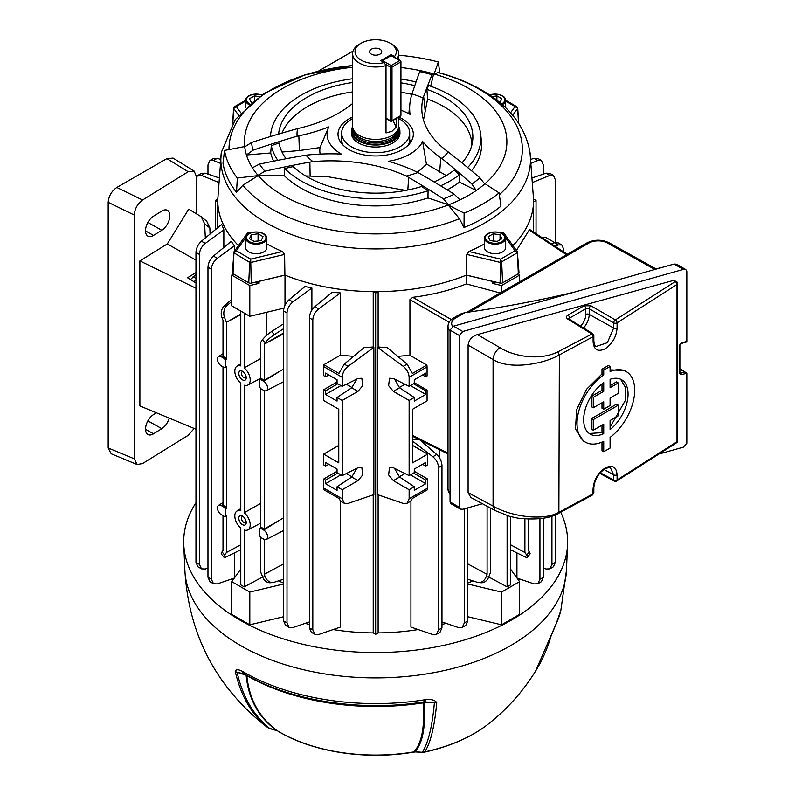 <?xml version="1.0" encoding="UTF-8"?>
<svg xmlns="http://www.w3.org/2000/svg" width="795" height="795" viewBox="0 0 795 795"><rect width="100%" height="100%" fill="white"/><g stroke="black" fill="none" stroke-linecap="round" stroke-linejoin="round"><path stroke-width="1.19" d="M379.96 49.191A6.072 3.508 0 0 0 373.342 48.435A6.072 3.508 0 0 0 369.596 51.675A6.072 3.508 0 0 0 371.374 54.159A6.072 3.508 0 0 0 377.993 54.915A6.072 3.508 0 0 0 381.739 51.675A6.072 3.508 0 0 0 379.96 49.191M384.184 62.537L380.825 60.599L391.13 54.646L394.489 56.584A20.65 11.925 0 0 0 390.275 43.238A20.65 11.925 0 0 0 361.069 43.238A20.65 11.925 0 0 0 361.069 60.102A20.65 11.925 0 0 0 384.184 62.537L386.002 65.578A23.085 13.326 180 0 1 359.35 63.083A23.085 13.326 180 0 1 352.583 53.663L352.583 126.077A23.085 13.326 0 0 0 353 128.601L353.835 131.095A22.23 12.839 0 0 0 369.158 140.944A22.23 12.839 0 0 0 391.388 137.744A22.23 12.839 0 0 0 397.5 131.095L398.335 128.601A23.085 13.326 0 0 0 398.752 126.077L398.752 117.123M353 128.601A23.085 13.326 0 0 0 368.91 138.817A23.085 13.326 0 0 0 391.995 135.498A23.085 13.326 0 0 0 398.335 128.601M352.612 126.723A24.238 13.992 0 0 0 351.43 131.036A24.238 13.992 0 0 0 366.396 143.965A24.238 13.992 0 0 0 392.809 140.934A24.238 13.992 0 0 0 399.905 131.036A24.238 13.992 0 0 0 398.722 126.723M391.995 44.232L390.275 43.238L391.995 44.232A23.085 13.326 180 0 1 398.752 53.663A23.085 13.326 180 0 1 397.063 58.661M352.583 53.663A23.085 13.326 180 0 1 359.35 44.232L361.069 43.238M393.128 120.373A23.085 13.326 -120 0 0 396.308 126.962L391.995 131.264L386.002 132.914L386.002 65.578M396.308 126.962L396.308 118.535M394.489 56.584L395.026 57.479M391.13 54.646L391.13 55.421M409.226 144.084A34.016 19.637 0 0 0 409.018 143.418M408.312 145.058A34.016 19.637 0 0 0 409.683 139.532L409.683 133.023A34.016 19.637 0 0 0 398.752 118.594M352.583 118.594A34.016 19.637 0 0 0 351.619 119.131A34.016 19.637 0 0 0 341.651 133.023A34.016 19.637 0 0 0 362.649 151.169A34.016 19.637 0 0 0 399.726 146.906A34.016 19.637 0 0 0 409.683 133.023M351.43 132.03A24.297 14.032 0 0 0 351.37 133.023A24.297 14.032 0 0 0 366.366 145.982A24.297 14.032 0 0 0 392.849 142.941A24.297 14.032 0 0 0 399.965 133.023A24.297 14.032 0 0 0 399.905 132.03M341.651 133.023L341.651 139.532A34.016 19.637 0 0 0 343.023 145.058M342.327 143.418A34.016 19.637 0 0 0 342.108 144.084M266.852 243.926A156.913 90.59 0 0 0 282.454 251.528L284.6 254.41L284.898 275.08A157.917 91.177 180 0 0 466.436 275.08L466.735 254.41L468.881 251.528A156.913 90.59 0 0 0 484.493 243.926M501.128 233.064A156.913 90.59 0 0 0 501.893 232.468L503.633 233.104M215.296 229.705L215.296 200.479L217.741 201.89A157.947 91.187 180 0 0 238.44 245.615A157.917 91.177 180 0 1 217.751 199.833L221.348 152.342A154.826 89.388 180 0 0 266.196 222.749A154.826 89.388 180 0 0 440.629 240.676A154.826 89.388 180 0 0 529.987 152.342L533.584 199.833A157.917 91.177 180 0 1 512.884 245.605M430.671 86.257L433.623 73.885A131.215 75.754 0 0 0 420.605 70.675L419.7 71.6A124.259 71.739 180 0 1 432.043 74.75L433.623 73.885A131.215 75.754 180 0 1 434.11 74.024A131.215 75.754 180 0 1 468.454 88.285A131.215 75.754 180 0 1 485.02 183.715L499.121 192.917L500.939 206.183A153.296 88.503 180 0 1 464.022 227.499L459.47 218.714A146.678 84.687 180 0 1 271.95 209.085A146.678 84.687 180 0 1 242.902 185.215L236.513 192.301A153.296 88.503 180 0 1 222.998 163.184L224.528 150.434L244.711 146.538A131.215 75.754 180 0 1 352.583 67.277M242.902 185.215L258.186 175.596A131.215 75.754 180 0 1 257.948 175.307L264.934 171.233A124.259 71.739 180 0 1 259.468 164.108L252.393 167.795A131.215 75.754 0 0 0 257.948 175.307L284.312 175.705A105.934 61.155 0 0 0 300.758 187.998A105.934 61.155 0 0 0 427.978 197.935L448.648 204.812A131.215 75.754 180 0 1 448.191 204.981L459.47 218.714M499.121 192.917A151.865 87.679 180 0 1 464.121 213.12L448.191 204.981A131.215 75.754 180 0 1 282.891 195.411A131.215 75.754 180 0 1 258.186 175.596L237.337 178.04A151.865 87.679 180 0 1 224.528 150.434M247.702 233.104L249.441 232.468A156.913 90.59 0 0 0 250.206 233.064M466.436 275.08L500.075 283.129A2.305 1.332 0 0 0 502.589 282.841L518.33 273.748A2.305 1.332 0 0 0 519.006 272.764L517.346 251.806L518.33 273.748M245.685 237.715L236.294 250.793L233.69 252.641L233.998 251.816L232.339 272.764A2.305 1.332 0 0 0 233.005 273.748L248.756 282.841A2.305 1.332 0 0 0 251.26 283.129L284.898 275.08M398.752 55.183A151.865 87.679 180 0 1 438.353 61.99L434.11 74.024L438.025 72.554A146.678 84.687 180 0 1 479.385 89.328A146.678 84.687 180 0 1 499.369 194.715M529.987 152.342C525.346 126.584 509.257 105.824 481.7 90.073C468.851 82.7 454.442 76.857 438.472 72.544L438.025 72.554M443.381 198.839L448.648 204.812A131.215 75.754 0 0 0 459.967 199.903L454.283 194.248A124.259 71.739 180 0 1 443.381 198.839A843.386 567.948 -120 0 0 408.65 177.414L406.255 176.043A78.655 45.414 0 0 0 417.922 172.515A848.981 486.272 51.4 0 1 454.283 194.248M284.312 175.705L284.68 168.54A661.639 563.287 -19.3 0 1 293.077 166.612A97.199 56.117 180 0 0 306.94 176.719A97.199 56.117 180 0 0 421.579 186.497A661.639 445.558 60 0 1 428.058 190.72L427.978 197.935M428.058 190.72A105.218 60.748 180 0 1 301.275 180.992A105.218 60.748 180 0 1 284.68 168.54M305.648 175.953L327.898 176.728L405.698 190.403M471.902 184.072L476.225 190.512A131.215 75.754 0 0 0 484.721 183.983L479.862 177.782A124.259 71.739 180 0 1 471.902 184.072A848.981 486.6 -111.4 0 0 442.01 158.602L440.798 157.768A133.162 76.877 180 0 1 422.622 141.45A48.594 28.054 180 0 1 388.208 161.315A133.162 76.877 180 0 1 416.481 171.809L417.922 172.515M400.938 110.247A48.594 28.054 180 0 1 410.031 114.371A48.594 28.054 180 0 1 410.061 114.381A133.162 76.877 180 0 1 409.902 103.598A133.162 76.877 180 0 1 411.671 95.002L411.999 93.929A848.981 77.195 -80.1 0 1 419.7 71.6M251.578 142.464L244.741 146.856A131.215 75.754 0 0 0 246.44 154.965L253.019 150.215A124.259 71.739 180 0 1 251.578 142.464A843.386 602.203 -29.1 0 1 294.697 129.426L297.618 128.581A121.009 69.861 0 0 0 352.583 103.519M297.618 128.581A78.655 45.414 0 0 0 297.091 136.184A848.981 691.63 144 0 0 253.019 150.215M259.468 164.108A848.981 637.342 -15.2 0 1 305.906 155.184L307.764 154.995A133.162 76.877 180 0 1 341.333 154.061A48.594 28.054 180 0 1 328.713 126.991A48.594 28.054 180 0 1 328.733 126.932A133.162 76.877 180 0 1 298.86 135.816L297.091 136.184M305.906 155.184A78.655 45.414 0 0 0 312.952 161.614L309.871 162.13A843.386 718.024 160.7 0 0 264.934 171.233M406.255 176.043A121.009 69.861 0 0 0 312.952 161.614M442.01 158.602A78.655 45.414 0 0 0 448.132 151.865L450.129 153.465A843.386 398.524 60 0 1 479.862 177.782M432.043 74.75A843.386 161.564 91.7 0 0 423.656 96.443L423.129 98.004A121.009 69.861 0 0 0 422.026 112.671A121.009 69.861 0 0 0 448.132 151.865M423.129 98.004A78.655 45.414 0 0 0 411.999 93.929M398.852 117.074A37.663 21.743 180 0 1 402.3 118.833A37.663 21.743 180 0 1 413.311 135.011A37.663 21.743 180 0 1 389.431 154.449A37.663 21.743 180 0 1 349.035 149.589A37.663 21.743 180 0 1 338.034 135.011A37.663 21.743 180 0 1 352.583 117.024M340.409 141.848A36.789 21.236 180 0 1 341.651 139.811M252.393 167.795A131.215 75.754 180 0 1 246.44 154.965L270.697 152.968L271.294 145.684A667.343 543.651 -36 0 1 279.025 142.991A97.199 56.117 180 0 0 286.041 158.752M282.006 152.024L299.367 150.553L320.047 147.542L328.733 126.932M417.107 172.117A55.859 32.247 180 0 0 426.398 163.999L446.303 175.586M434.04 181.906A97.199 56.117 180 0 0 454.213 170.09A667.343 382.494 68.6 0 1 459.44 174.791L459.46 182.164L476.225 190.512A131.215 75.754 180 0 1 459.967 199.903M423.497 120.025L427.591 99.067L426.905 89.348A661.639 126.743 -88.3 0 1 428.495 85.502A105.218 60.748 180 0 1 450.069 95.082A105.218 60.748 180 0 1 480.687 134.285A105.218 60.748 180 0 1 467.629 167.556M426.905 89.348A97.199 56.117 180 0 1 444.395 97.358A97.199 56.117 180 0 1 472.677 140.506A97.199 56.117 180 0 1 461.925 162.895M320.156 154.081A55.859 32.247 180 0 1 320.047 147.542M270.697 152.968A105.934 61.155 0 0 0 273.629 161.166M400.938 67.505A131.215 75.754 180 0 1 420.605 70.675M400.938 92.24A96.255 55.571 180 0 1 411.86 94.367M282.006 133.063A96.255 55.571 180 0 1 352.583 91.912M277.803 160.342A105.218 60.748 180 0 1 271.294 145.684M400.938 79.073A105.218 60.748 180 0 1 416.063 81.955M270.489 136.511A105.218 60.748 180 0 1 270.658 134.285A105.218 60.748 180 0 1 352.583 78.775M400.938 82.849A97.199 56.117 180 0 1 414.791 85.671M278.608 134.067A97.199 56.117 180 0 1 352.583 82.531M426.398 163.999L422.622 141.45M447.207 189.856A105.934 61.155 0 0 0 459.46 182.164M459.44 174.791A105.218 60.748 180 0 1 440.599 185.831M471.524 170.776A105.934 61.155 0 0 0 481.402 140.963L480.687 134.285M427.591 99.067A96.255 55.571 180 0 1 471.902 144.899M409.683 139.811A36.789 21.236 180 0 1 410.935 141.848M468.881 251.528L500.631 259.12L500.075 283.129M505.66 237.715L515.051 250.793L517.644 252.641L517.426 253.287L515.051 250.793L500.631 259.12L501.685 262.37L502.589 282.841M464.022 227.499L464.121 213.12M236.513 192.301L237.337 178.04M439.734 72.892L438.353 61.99M282.454 251.528L250.713 259.12L250.773 262.499L249.66 262.37L250.713 259.12L236.294 250.793L233.909 253.287L233.005 273.748M245.655 101.104L236.294 106.51L234.595 106.669L233.919 107.693M240.815 112.82L236.294 106.51L233.69 108.428L232.836 123.016M510.519 112.82L515.051 106.51L517.644 108.428L518.499 123.016M505.68 101.104L515.051 106.51L516.74 106.669L517.416 107.693M484.493 238.083L484.493 247.593A10.593 6.122 0 0 0 487.593 251.916A10.593 6.122 0 0 0 499.141 253.247A10.593 6.122 0 0 0 505.68 247.593L505.68 238.083A10.593 6.122 0 0 0 502.579 233.76A10.593 6.122 0 0 0 491.032 232.438A10.593 6.122 0 0 0 484.493 238.083A10.593 6.122 0 0 0 487.593 242.415A10.593 6.122 0 0 0 499.141 243.737A10.593 6.122 0 0 0 505.68 238.083M488.209 241.64A9.719 5.615 0 0 0 501.953 241.64A9.719 5.615 0 0 0 501.953 233.71A9.719 5.615 0 0 0 488.209 233.71A9.719 5.615 0 0 0 488.209 241.64M490.127 240.537L496.895 241.591L501.864 238.719L500.045 234.813L493.268 233.76L488.309 236.632L490.127 240.537M497.332 241.332L492.83 240.955M493.268 240.706L493.268 233.76M500.045 239.772L500.045 234.813M550.865 636.358L550.706 636.884M487.653 724.543C506.842 709.557 522.852 691.69 535.671 670.94L556.152 623.777A186.944 107.931 0 0 0 560.823 610.53L566.457 570.442A190.85 110.187 0 0 1 446.522 670.026A190.85 110.187 0 0 1 240.716 645.629A190.85 110.187 0 0 1 184.877 570.442C188.663 633.416 214.938 684.783 263.692 724.543A139.513 80.543 0 0 0 267.816 727.594C251.786 714.854 240.925 696.112 235.24 671.387C236.026 669.261 238.341 669.231 242.177 671.298L243.23 671.825A186.944 107.931 0 0 0 243.479 671.964A186.944 107.931 0 0 0 424.391 699.848L425.872 699.709C431.218 699.073 434.835 700.017 436.743 702.561C434.646 726.083 430.671 742.53 424.828 751.891A7.294 2.097 77.7 0 1 424.421 752.159C449.811 746.575 470.888 737.372 487.653 724.543A139.513 80.543 0 0 1 424.828 751.891A7.294 6.926 32.4 0 1 422.473 752.04C428.316 742.689 432.291 726.252 434.398 702.75L423.944 702.74C425.842 726.401 422.861 742.739 414.99 751.742L422.572 752.318A7.294 7.294 0 0 0 424.421 752.159M195.968 502.748A191.963 110.833 0 0 0 183.764 544.466A191.963 110.833 0 0 0 239.931 620.09A191.963 110.833 0 0 0 446.939 644.636A191.963 110.833 0 0 0 567.57 544.466A191.963 110.833 0 0 0 560.694 512.209M550.746 636.735A7.294 4.452 15.9 0 0 551.054 636.05L555.844 624.651A7.294 5.744 25.1 0 0 556.152 623.777M555.715 624.751A7.294 4.79 23.3 0 1 555.516 625.377M242.177 671.298A7.294 5.108 112 0 0 244.552 674.021L237.069 672.232C242.753 696.937 253.605 715.659 269.624 728.389L276.392 730.307C258.524 717.319 248.438 698.964 246.132 675.233L237.069 672.232A7.294 5.048 -12.8 0 1 235.24 671.387M246.132 675.233A3.399 2.524 174.9 0 1 246.828 675.591C249.213 699.411 259.369 717.796 277.326 730.744A7.294 4.313 121.2 0 0 277.485 730.853L277.485 730.853A7.294 4.313 121.2 0 0 277.664 730.953M268.382 727.942A7.294 4.601 -54.9 0 1 267.925 727.683A7.294 4.601 -54.9 0 1 267.816 727.594A7.294 5.933 -51.9 0 0 269.624 728.389A7.294 2.614 105.7 0 0 270.141 728.737L276.889 730.635A7.294 2.604 105.7 0 1 276.392 730.307L277.326 730.744A135.856 78.437 0 0 0 413.976 751.881C421.877 742.928 424.908 726.59 423.069 702.86A3.399 2.524 175 0 1 423.944 702.74L423.944 701.886M423.417 701.906A3.399 0.725 -98.9 0 0 423.069 702.86A181.856 104.99 180 0 1 247.076 675.73A181.856 104.99 180 0 1 246.838 675.591A3.399 2.524 174.9 0 1 246.838 675.591M276.889 730.635L277.485 730.853C311.938 752.09 366.217 760.408 413.658 752.1L413.658 752.1A7.294 1.679 80.4 0 0 413.976 751.881L422.572 752.318M436.743 702.561A7.294 5.396 -175 0 1 434.398 702.75L424.59 701.866M244.552 674.021L244.651 674.071C290.592 701.14 361.139 711.982 423.656 701.925L425.494 701.866M425.872 699.709A7.294 2.564 88.7 0 1 424.103 701.876M242.505 371.275L242.505 371.275A5.247 3.031 60 0 1 246.221 377.704A5.247 3.031 60 0 1 242.505 379.851A5.247 3.031 60 0 1 238.798 373.421A5.247 3.031 60 0 1 242.505 371.275M243.24 371.782A3.399 1.958 -120 0 0 242.147 371.851A3.399 1.958 -120 0 0 241.422 373.421A3.399 1.958 -120 0 0 243.817 377.575A3.399 1.958 -120 0 0 245.536 377.734A3.399 1.958 -120 0 0 246.152 376.82M242.505 516.114L242.505 516.114A5.247 3.031 60 0 1 246.221 522.544A5.247 3.031 60 0 1 242.505 524.68A5.247 3.031 60 0 1 238.798 518.251A5.247 3.031 60 0 1 242.505 516.114M243.24 516.611A3.399 1.958 -120 0 0 242.147 516.69A3.399 1.958 -120 0 0 241.422 518.251A3.399 1.958 -120 0 0 243.817 522.414A3.399 1.958 -120 0 0 245.536 522.563A3.399 1.958 -120 0 0 246.152 521.659M267.607 536.873A5.565 3.21 -120 0 0 263.662 530.046L260.591 528.278L259.727 528.774L259.727 535.88L260.591 537.36L263.662 539.139A5.565 3.21 -120 0 0 266.385 539.457A5.565 3.21 -120 0 0 267.607 536.873M283.577 517.893L264.238 529.053L264.238 390.623M217.413 507.896A5.565 3.21 -120 0 0 221.348 514.713L224.429 516.492L225.283 515.995L225.283 508.889L224.429 507.399L221.348 505.62A5.565 3.21 -120 0 0 218.496 505.382A5.565 3.21 -120 0 0 217.413 507.896M262.598 576.971L244.224 586.859L244.224 530.046A10.882 6.281 -120 0 0 247.811 529.897A10.882 6.281 -120 0 0 250.206 524.839A10.882 6.281 -120 0 0 244.224 512.735L244.224 385.217A10.882 6.281 -120 0 0 247.811 385.058A10.882 6.281 -120 0 0 250.206 380.01A10.882 6.281 -120 0 0 244.224 367.896L244.224 313.071M260.8 358.475L244.224 367.896M260.8 503.305L244.224 512.735M516.929 577.975L516.929 552.903M518.688 580.42A157.947 91.187 0 0 0 519.791 579.038M466.337 283.914L466.337 275.14A157.947 91.187 180 0 1 378.122 291.656L378.122 346.978L387.254 347.634L407.09 364.1L412.406 373.451L426.895 365.084L409.932 355.286L409.932 299.616L412.784 297.3C432.152 294.866 450 290.404 466.337 283.914L500.234 292.987M397.768 356.359L409.932 355.286M215.296 200.479L217.741 199.058A157.947 91.187 180 0 1 217.78 198.104M311.888 310.09L311.888 287.989L292.888 301.951C289.261 304.952 287.303 308.609 287.005 312.932L283.577 310.954C283.845 306.612 285.673 302.875 289.052 299.745L305.022 286.488L311.888 287.989M340.886 474.863L325.543 483.728L325.543 480.11L323.674 479.037L323.674 488.08L342.208 498.783L344.285 503.275L348.081 503.434L373.869 494.619L373.869 347.355L348.081 366.316C344.454 369.307 342.496 372.964 342.208 377.297L323.674 366.594L323.843 364.736L338.928 373.451L344.245 364.1L364.08 347.634L373.223 346.978L373.223 291.656A157.947 91.187 180 0 1 284.998 275.14L284.998 305.151M266.484 335.49L266.484 312.306M283.577 583.073A157.947 91.187 180 0 1 278.488 580.877M305.22 623.34A157.947 91.187 0 0 0 309.374 624.492M333.145 629.551A157.947 91.187 0 0 0 373.223 632.899L373.223 494.848M314.89 634.321L311.312 632.264L309.374 627.851L312.813 629.839L314.89 634.321L318.686 634.49L340.409 627.066L340.409 501.009M332.151 292.312L340.409 292.918L318.686 308.887C315.059 311.878 313.101 315.536 312.813 319.868L309.374 317.881C309.643 313.548 311.471 309.812 314.85 306.671L332.151 292.312M353.566 356.359L340.409 355.176L340.409 292.918M258.961 281.291A182.244 105.218 0 0 0 259.071 281.341L259.071 283.328L249.809 285.544L249.809 316.291L231.772 305.876L231.772 275.12L232.836 273.639M259.071 281.341L284.998 275.14M249.809 316.291L283.934 308.132M249.809 285.544L231.772 275.12M519.572 281.828L519.572 275.12L501.526 285.544L492.264 283.328L492.264 281.341A182.244 105.218 0 0 0 492.373 281.291M501.526 292.242L501.526 285.544M518.499 273.639L519.572 275.12M466.337 275.14L492.264 281.341M533.594 232.08L533.594 201.89A157.947 91.187 180 0 1 512.904 245.615M516.402 250.495L529.192 230.093L529.848 230.381M412.575 439.754L418.577 439.297M420.158 440.092L436.694 454.472C439.983 457.612 441.732 461.299 441.97 465.512L438.532 467.569L438.532 629.839L436.445 634.321L432.649 634.49L410.926 627.066L410.926 501.009M378.122 494.848L378.122 632.899A157.947 91.187 0 0 0 418.2 629.551M441.97 624.492A157.947 91.187 0 0 0 446.114 623.34M472.856 580.877A157.947 91.187 180 0 1 467.768 583.073M439.446 457.721L439.446 449.722M533.564 198.104A157.947 91.187 180 0 1 533.594 199.058L536.039 200.479L533.594 201.89M410.449 474.863L425.802 483.728L425.802 480.11L427.67 479.037L427.491 489.75L412.406 498.455L410.627 501.208L407.05 503.275L403.254 503.434L377.466 494.619L377.466 347.355L378.122 346.978M407.05 503.275L409.137 498.783L409.137 489.74L393.376 480.637L388.616 474.933L389.49 467.54L393.376 467.748L409.137 475.619L409.137 400.451L393.376 391.359L388.616 385.654L389.49 378.261L393.376 378.47L409.137 386.34L409.137 377.297C408.849 372.964 406.881 369.307 403.254 366.316L377.466 347.355M425.802 483.728L414.284 490.376L414.284 486.759L409.137 489.74M342.208 498.783L342.208 489.74L337.05 486.759L337.05 490.376L325.543 483.728M344.285 503.275L340.707 501.208L338.928 498.455L323.843 489.75L323.674 488.08M323.674 366.594L323.674 375.637L325.543 376.721L325.543 373.103L337.05 379.752L337.05 383.359L342.208 386.34L342.208 377.297M342.208 386.34L357.969 378.47L361.854 378.261L362.729 385.654L357.969 391.359L342.208 400.451L342.208 475.619L357.969 467.748L361.854 467.54L362.729 474.933L357.969 480.637L342.208 489.74M190.522 279.582L195.968 274.374M563.774 252.025L563.774 249.372L561.827 244.959L558.289 244.949L555.069 246.261M551.332 243.807L554.463 242.733L558.249 242.892L561.827 244.959M231.176 241.382L234.406 245.725L217.283 258.305C213.656 261.307 211.699 264.964 211.41 269.286L207.972 267.299C208.24 262.966 210.069 259.23 213.458 256.089L231.176 241.382M234.406 577.975L234.406 552.903M234.406 251.24L234.406 245.725M217.741 201.89L217.741 227.678M221.716 224.379L223.842 229.775L205.289 243.409C201.662 246.41 199.694 250.067 199.406 254.39L195.968 252.412C196.246 248.07 198.064 244.333 201.453 241.203L221.716 224.379M223.842 247.474L223.842 229.775M231.554 579.038A157.947 91.187 0 0 0 232.657 580.42M283.577 369.089L264.238 380.248L264.238 344.165L283.577 333.761M283.577 333.006L264.238 344.165L265.202 342.804L262.618 339.594L260.8 342.188L260.8 378.867M260.8 379.255L259.727 379.97L259.727 387.076L260.591 388.566L263.662 390.345A5.565 3.21 -120 0 0 266.385 390.653A5.565 3.21 -120 0 0 267.319 386.221A5.565 3.21 -120 0 0 263.662 381.252L260.591 379.473L259.727 379.97M264.238 380.248L261.664 378.758M260.8 527.671L260.8 388.685M260.8 528.059L259.727 528.774M264.238 529.053L261.664 527.562M223.007 366.863L223.007 505.242L225.581 506.733L226.436 508.224L226.436 366.614L225.581 367.111M240.786 314.621L226.436 322.343L224.617 317.662L222.043 317.891L223.007 320.365L223.007 356.438L225.581 357.929L226.436 359.42L226.436 322.343L240.786 314.065M283.577 563.903L264.238 574.318L264.238 539.427M264.238 574.318L265.202 576.792A9.719 7.662 84.9 0 0 272.933 582.506L270.36 582.735A9.719 7.662 -95.1 0 1 262.618 577.021L260.8 572.33L260.8 537.49M224.429 516.492L226.436 515.418L226.436 552.495L224.617 555.079A9.719 2.057 141.2 0 0 223.922 557.196L221.338 553.996A9.719 2.057 -38.8 0 1 222.043 551.869L223.007 550.508L223.007 515.667M226.436 515.418L225.581 515.915M244.224 586.859L240.786 584.881L240.786 528.069A10.882 6.281 -120 0 1 235.141 518.708A10.882 6.281 -120 0 1 236.94 511.056A10.882 6.281 -120 0 1 240.786 510.748L240.786 383.23A10.882 6.281 -120 0 1 235.141 373.869A10.882 6.281 -120 0 1 236.94 366.227A10.882 6.281 -120 0 1 240.786 365.909L240.786 311.084M488.736 576.971L507.111 586.859L510.549 584.881L510.549 516.591M507.111 586.859L507.111 515.597M226.436 552.495L240.786 544.764M510.549 549.743L524.422 556.619A9.719 2.057 -141.2 0 0 527.423 557.196A9.719 2.057 -141.2 0 0 526.717 555.079L524.899 552.495L510.549 544.764M467.768 563.903L487.097 574.318L487.097 506.236M467.768 579.237L477.079 582.228A9.719 7.662 -84.9 0 0 478.401 582.506A9.719 7.662 -84.9 0 0 486.142 576.792L488.716 577.021L490.535 572.33L490.535 508.084M486.142 576.792L487.097 574.318M526.717 555.079L529.291 551.869L528.337 550.508L528.337 519.195M524.899 552.495L524.899 519.006M224.429 367.688L225.283 367.191L225.283 360.085L224.429 358.595L221.348 356.816A5.565 3.21 -120 0 0 218.496 356.587A5.565 3.21 -120 0 0 217.731 361.069A5.565 3.21 -120 0 0 221.348 365.909L224.429 367.688L226.436 366.614M551.929 564.361L555.367 562.383L553.429 566.785L549.852 568.852L551.929 564.361L551.929 516.064M555.367 562.383L555.367 514.792M427.67 479.037L414.284 471.316M438.532 467.569C438.284 463.356 436.395 459.758 432.868 456.757L412.575 441.116M412.575 445.409L427.67 454.124L427.67 464.916L425.802 465.999L425.802 462.382L414.284 469.03L414.284 472.647L409.137 475.619M438.532 629.839L441.97 627.851L441.97 465.512M441.97 627.851L440.023 632.264L436.445 634.321M441.97 621.929L458.457 627.553L462.243 627.394L464.33 622.902L467.768 620.925L467.768 507.866M467.768 620.925L465.82 625.327L462.243 627.394M464.33 622.902L464.33 508.84M539.934 579.257L543.363 577.269L541.425 581.682L537.847 583.749L539.934 579.257L539.934 518.698M543.363 577.269L543.363 518.191M517.008 578.084L534.051 583.908L537.847 583.749M543.363 568.097L546.056 569.011L549.852 568.852M409.137 386.34L414.284 383.359L414.284 379.752L425.802 373.103L425.802 376.721L427.074 375.985L427.074 366.932L409.137 377.297M427.67 454.124L412.575 462.839L412.575 409.266L427.074 400.899L427.074 390.097L425.802 390.832L425.802 394.439L414.284 401.087L414.284 397.48L409.137 400.451M410.449 385.585L425.802 394.439M413.579 383.776L425.802 390.832M425.802 376.721L422.443 375.041M394.439 378.996L399.587 387.761L414.284 397.48M413.579 473.055L425.802 480.11M425.802 465.999L422.443 464.32M394.439 468.285L399.587 477.05L414.284 486.759M340.886 385.585L325.543 394.439L337.05 401.087L337.05 397.48L342.208 400.451M325.543 394.439L325.543 390.832L323.674 389.759L323.674 400.551L338.769 409.266L338.769 462.839L323.674 454.124L323.674 464.916L325.543 465.999L325.543 462.382L337.05 469.03L337.05 472.647L342.208 475.619M218.377 182.313L201.453 175.397L197.915 175.417L196.454 177.146M195.968 562.383L199.406 564.361L201.493 568.852L197.915 566.785L195.968 562.383L195.968 252.412M195.968 279.751L194.089 281.788M338.769 445.409L323.674 454.124M323.674 389.759L337.05 382.027M340.409 355.176L323.843 364.736M312.813 629.839L312.813 319.868M323.674 479.037L337.05 471.316M427.074 390.097L414.284 382.713M426.895 365.084L427.074 366.932M555.367 242.495L555.367 179.819L553.429 175.417L549.882 175.397L532.958 182.313M542.935 238.252L545.072 237.019L554.801 242.634M197.915 175.417L201.493 173.35L205.289 173.191L218.675 177.762M219.996 163.174L213.458 160.511L209.91 160.52L213.487 158.453L217.283 158.294L220.434 159.368M207.972 174.105L207.972 164.933L209.91 160.52M532.67 177.762L546.056 173.191L549.852 173.35L553.429 175.417M543.363 174.105L543.363 164.933L541.425 160.52L537.887 160.511L531.348 163.174M530.901 159.368L534.051 158.294L537.847 158.453L541.425 160.52M309.374 627.851L309.374 317.881M287.005 622.902L289.092 627.394L285.514 625.327L283.577 620.925L287.005 622.902L287.005 312.932M289.092 627.394L292.888 627.553L309.374 621.929M283.577 620.925L283.577 310.954M207.972 577.269L211.41 579.257L213.487 583.749L209.91 581.682L207.972 577.269L207.972 267.299M211.41 579.257L211.41 269.286M213.487 583.749L217.283 583.908L234.326 578.084M199.406 564.361L199.406 254.39M201.493 568.852L205.289 569.011L207.972 568.097M231.772 301.375L226.913 305.658A9.719 7.662 84.9 0 0 224.617 317.662M222.043 317.891A9.719 7.662 -95.1 0 1 224.339 305.886L231.772 299.327M283.577 328.703L274.265 334.715A9.719 2.057 141.2 0 0 265.202 342.804M262.618 339.594A9.719 2.057 -38.8 0 1 271.681 331.505L283.577 323.823M404.973 384.263L399.279 387.543M404.973 473.542L399.279 476.831M346.372 384.263L352.066 387.543M325.543 376.721L328.892 375.041M337.766 383.776L325.543 390.832M356.895 378.996L351.748 387.761L337.05 397.48M346.372 473.542L352.066 476.831M325.543 465.999L328.892 464.32M337.766 473.055L325.543 480.11M356.895 468.285L351.748 477.05L337.05 486.759M488.716 577.021A9.719 7.662 95.1 0 1 480.975 582.735L478.401 582.506M529.291 551.869A9.719 2.057 38.8 0 1 529.997 553.996L527.423 557.196M223.922 557.196A9.719 2.057 141.2 0 0 226.913 556.619L240.786 549.743M272.933 582.506A9.719 7.662 84.9 0 0 274.265 582.228L283.577 579.237M240.786 569.081L231.772 581.652L249.809 592.066L249.809 624.81L283.577 616.731M249.809 592.066L283.577 583.997M231.772 581.652L231.772 614.386L249.809 624.81M467.768 583.997L501.526 592.066L519.572 581.652L519.572 614.386L501.526 624.81L467.768 616.731M519.572 581.652L510.549 569.081M501.526 592.066L501.526 624.81M432.868 456.757L436.694 454.472M373.223 346.978L373.869 347.355M536.039 233.69L536.039 200.479M378.122 632.899L375.667 634.321L375.667 293.067L378.122 291.656M373.223 291.656L375.667 293.067M375.667 634.321L373.223 632.899M492.264 283.328A182.244 105.218 0 0 0 495.096 281.937M256.248 281.937A182.244 105.218 0 0 0 259.071 283.328M353.01 51.109L318.417 71.123M464.886 312.644L455.565 318.03A3.647 2.107 -120 0 0 453.746 317.851L460.106 314.174L464.886 312.644A738.545 426.388 0 0 0 575.014 291.954M655.497 269.286A738.545 426.388 0 0 0 659.343 268.024L660.645 267.845M618.262 405.202L616.463 404.168A1211.977 699.729 180 0 1 605.174 410.767A1211.977 699.729 180 0 1 591.43 418.577L593.269 419.641L618.262 405.202L618.262 415.795L610.083 420.525L610.083 429.618A31.393 18.126 120 0 0 627.086 402.141A31.393 18.126 120 0 0 621.551 379.712A31.393 18.126 120 0 0 610.083 379.295L610.083 387.662L618.262 382.932L618.262 393.366L610.083 398.086L610.083 405.539L603.723 409.206L603.723 401.763L593.269 407.795L593.269 397.371L603.723 391.329L603.723 382.624A31.393 18.126 120 0 0 584.971 410.3A31.393 18.126 120 0 0 590.168 434.08A31.393 18.126 120 0 0 603.723 433.643L603.723 424.192L593.269 430.234L593.269 419.641M620.597 379.215L625.556 387.672L625.188 400.71L610.083 427.144M618.262 382.932L616.463 381.898A1211.977 699.729 180 0 1 610.083 385.654M569.548 320.117A2.435 1.401 121.7 0 0 569.081 319.024L592.682 333.622L593.835 335.689L593.13 336.683L559.362 354.908C542.746 364.498 509.257 369.963 493.079 359.549L493.079 506.087C509.257 515.816 542.746 521.888 559.362 512.059L593.1 493.804L593.835 492.801L593.835 487.653C594.69 479.445 598.416 473.184 605.025 468.881C607.976 467.569 609.835 467.331 610.6 468.185L613.651 474.844L604.021 469.477M499.946 347.644C495.871 350.575 493.576 354.55 493.079 359.549L468.096 345.119C468.772 340.012 471.872 336.514 477.388 334.616L499.946 347.644C512.676 355.971 538.861 361.288 557.772 351.897L559.362 354.908L558.865 513.173L592.603 494.917L593.1 488.657C593.845 479.862 597.87 472.955 605.174 467.967C612.428 464.558 616.393 466.834 617.079 474.814L617.079 479.961A2.435 1.401 180 0 1 617.059 479.971L677.002 441.712L677.002 284.471L617.079 322.849L617.079 327.997A2.435 1.401 0 0 0 617.079 327.997C616.393 336.822 612.428 343.758 605.174 348.786C597.87 352.165 593.845 349.85 593.1 341.84L593.1 336.692L591.44 333.721L567.829 319.123A2.435 1.401 121.7 0 1 569.081 319.024L568.872 319.093M585.478 442.199L583.48 441.056L575.481 428.992L576.643 409.663L586.611 389.192L601.994 373.938L601.994 369.168A1211.977 699.729 0 0 0 605.174 367.34A1211.977 699.729 0 0 0 608.354 365.491L610.083 366.495L603.723 370.162L603.723 374.932A40.774 23.542 120 0 0 578.83 410.906A40.774 23.542 120 0 0 585.478 442.199A40.774 23.542 120 0 0 603.723 441.324L603.723 451.739L610.083 448.062L610.083 437.389A40.774 23.542 120 0 0 633.237 401.535A40.774 23.542 120 0 0 626.241 371.583A40.774 23.542 120 0 0 610.083 371.523L610.083 366.495M610.083 369.884L624.304 370.46L626.241 371.583M460.315 509.098L451.063 503.752L450.05 501.933L450.05 330.114L453.518 326.169L674.1 264.049L676.555 264.228L685.807 269.575L683.352 269.396L462.76 331.505L459.301 335.46L459.301 507.28L460.315 509.098L462.76 509.277L482.436 503.732M580.608 326.149A11.468 6.618 120 0 0 585.806 314.413L585.806 308.718L589.204 308.768A2.435 1.352 120 0 1 590.923 305.787L615.37 319.908A2.435 1.352 120 0 0 613.651 322.879A2.435 1.401 180 0 0 617.059 322.859A2.435 1.401 180 0 1 617.059 322.859A2.435 1.421 -120.7 0 0 615.37 319.908L675.174 281.609L673.325 280.456L477.388 334.616M673.325 280.456L676.426 281.51A2.435 1.401 121.7 0 0 675.174 281.609A2.435 1.52 -124.6 0 1 677.002 284.471A2.435 1.401 0 0 0 677.579 283.577L677.579 440.808A2.435 1.401 0 0 1 677.002 441.712A2.435 1.52 55.5 0 1 676.515 442.815A2.435 2.435 0 0 0 677.579 440.808M495.225 510.609L470.938 497.551L468.096 492.652L493.079 506.087L495.225 510.609L509.287 516.243L517.982 518.181C536.595 520.109 550.219 518.439 558.865 513.173M468.096 345.119L468.096 492.652M681.494 342.933L679.188 345.557A1.212 0.706 0 0 0 679.874 344.931L681.494 342.933L686.82 341.433L686.82 271.393L685.807 269.575M660.506 453.597L683.352 447.158L686.82 443.213L686.82 373.173L679.874 368.751M557.772 351.897L592.682 333.622M603.723 451.739L601.994 450.745L601.994 442.119M593.835 335.689L593.835 340.836C594.223 344.523 594.978 346.401 596.111 346.461L607.34 342.715L613.651 328.027L613.651 322.879L589.204 308.768L589.204 314.393A13.903 8.03 -60 0 1 583.53 327.957M600.225 472.767L613.651 479.991A2.435 1.401 118.3 0 0 614.187 481.124L599.718 473.343M568.892 318.884L569.578 318.079L569.578 319.332M686.82 341.433L685.906 341.9M601.994 369.168L603.723 370.162M601.994 373.938L603.723 374.932M601.994 383.886L601.994 390.335A1211.977 699.729 180 0 1 591.43 396.308L591.43 406.742L593.269 407.795M591.43 396.308L593.269 397.371M601.994 390.335L603.723 391.329M601.994 425.196L601.994 432.639L589.254 433.494M601.994 432.639L603.723 433.643M591.43 418.577L591.43 429.171L593.269 430.234M601.994 402.757L601.994 408.213L603.723 409.206M679.188 345.557L679.188 373.332L681.494 374.674L686.82 373.173L679.874 369.168M681.494 374.674L680.957 373.054L679.536 372.219M195.968 260.094L167.308 243.946L139.89 260.919L195.968 288.237M195.968 272.556L187.57 277.753L195.968 282.95M195.968 429.221L139.89 405.947L139.89 260.919M156.416 412.804L153.524 414.592A11.756 6.549 118.3 0 0 146.111 425.136A11.756 6.549 118.3 0 0 147.88 434.507A11.756 6.549 118.3 0 0 153.524 433.792L161.812 428.664A11.756 6.549 118.3 0 0 169.226 418.12M161.812 211.053L153.524 216.19A11.756 6.549 118.3 0 0 146.111 226.734A11.756 6.549 118.3 0 0 147.88 236.105A11.756 6.549 118.3 0 0 153.524 235.39L161.812 230.262A11.756 6.549 118.3 0 0 169.265 219.589A11.756 6.549 118.3 0 0 167.318 210.268A11.756 6.549 118.3 0 0 161.812 211.053M205.339 237.973L204.593 223.683L201.195 216.707L188.733 209.155L167.308 243.946M196.454 213.776L196.454 176.54L194.129 171.084L188.177 171.75L142.553 200.002C137.545 203.729 134.782 208.737 134.256 215.028L108.18 202.327L108.18 447.983L134.256 458.804L134.256 215.028M134.256 458.804L137.118 464.519L142.553 463.565L188.177 435.322L194.199 428.485M108.18 202.327C108.726 196.047 111.608 191.088 116.815 187.461L166.9 158.612L173.072 158.086L194.129 171.084M201.195 216.707L206.71 221.169L209.87 227.946L210.069 234.048M137.118 464.519L111.161 453.746L108.18 447.983M502.261 104.701A10.593 6.122 0 0 0 502.579 104.523A10.593 6.122 0 0 0 505.68 100.2A10.593 6.122 0 0 0 500.274 94.873A10.593 6.122 0 0 0 489.581 94.973M501.476 104.016A9.719 5.615 0 0 0 501.953 103.757A9.719 5.615 0 0 0 502.629 96.245A9.719 5.615 0 0 0 489.76 95.092M499.906 102.674L501.864 98.739L496.895 95.877L491.996 96.632M496.895 100.259L496.895 95.877M261.764 94.973A10.593 6.122 -0 0 0 251.061 94.873A10.593 6.122 -0 0 0 245.655 100.2A10.593 6.122 -0 0 0 248.765 104.523A10.593 6.122 -0 0 0 249.073 104.701M261.585 95.092A9.719 5.615 -0 0 0 248.716 96.245A9.719 5.615 -0 0 0 249.382 103.757A9.719 5.615 -0 0 0 249.859 104.016M259.339 96.632L254.44 95.877L249.481 98.739L251.439 102.674M254.44 100.259L254.44 95.877M245.655 238.083L245.655 247.593A10.593 6.122 -0 0 0 252.204 253.247A10.593 6.122 -0 0 0 263.741 251.916A10.593 6.122 -0 0 0 266.852 247.593L266.852 238.083A10.593 6.122 -0 0 0 260.313 232.438A10.593 6.122 -0 0 0 248.765 233.76A10.593 6.122 -0 0 0 245.655 238.083A10.593 6.122 -0 0 0 252.204 243.737A10.593 6.122 -0 0 0 263.741 242.415A10.593 6.122 -0 0 0 266.852 238.083M249.382 233.71A9.719 5.615 -0 0 0 249.382 241.64A9.719 5.615 -0 0 0 263.125 241.64A9.719 5.615 -0 0 0 263.125 233.71A9.719 5.615 -0 0 0 249.382 233.71M251.29 234.813L249.481 238.719L254.44 241.591L261.217 240.537L263.026 236.632L258.067 233.76L251.29 234.813L251.29 239.772M258.504 240.955L254.002 241.332M258.067 240.706L258.067 233.76M353.437 129.893L353.437 130.241A22.23 12.839 0 0 0 367.161 142.096A22.23 12.839 0 0 0 391.388 139.314A22.23 12.839 0 0 0 397.907 130.241L397.907 129.893M352.93 128.363A23.204 13.396 0 0 0 364.686 142.842A23.204 13.396 0 0 0 392.074 140.506A23.204 13.396 0 0 0 398.414 128.363M386.002 118.157L390.275 120.621L390.275 67.048L385.098 64.057M400.332 116.219A1.212 1.212 0 0 0 400.938 115.166A1.212 0.706 0 0 1 400.581 115.663L400.581 62.09L391.995 67.048L391.995 120.621L400.581 115.663A1.212 0.706 60 0 1 400.332 116.219L391.736 121.178A1.212 0.706 -120 0 0 391.995 120.621A1.212 0.706 0 0 1 390.275 120.621A1.212 0.706 120 0 0 390.524 121.178L386.002 118.564M381.938 61.245A1.212 0.706 120 0 1 382.544 60.599L391.13 65.558L399.726 60.599L391.13 55.64L382.544 60.599A1.212 0.706 -120 0 0 381.938 60.539A1.212 1.212 0 0 0 381.491 60.986M391.13 121.118A1.212 0.706 -120 0 0 391.736 121.178A1.212 1.212 0 0 1 390.524 121.178M390.524 55.58A1.212 0.706 60 0 1 391.13 55.64A1.212 0.706 120 0 1 391.736 55.58A1.212 1.212 0 0 0 390.524 55.58L381.938 60.539M400.581 61.096A1.212 0.706 120 0 0 400.332 60.539A1.212 0.706 120 0 0 399.726 60.599A1.212 0.706 -120 0 1 400.581 62.09A1.212 0.706 0 0 0 400.938 61.593A1.212 1.212 0 0 0 400.332 60.539L391.736 55.58M390.275 67.048A1.212 0.706 0 0 0 391.995 67.048A1.212 0.706 60 0 0 391.13 65.558A1.212 0.706 120 0 0 390.275 67.048M503.026 234.038L501.893 232.468M517.644 252.641L500.562 262.499L466.735 254.41M284.6 254.41L250.773 262.499L251.26 283.129M248.756 282.841L249.66 262.37L233.69 252.641M238.639 115.315L233.69 108.428L233.909 107.782M517.426 107.782L517.644 108.428L517.426 107.782L517.644 108.428L512.705 115.315M228.99 149.579A146.678 84.687 180 0 1 352.583 65.578M407.825 189.995L408.65 177.414M299.367 150.553L298.86 135.816M310.12 175.993L309.871 162.13M439.655 172.247L440.798 157.768M425.037 109.64L423.656 96.443M249.441 232.468L248.318 234.038M243.23 671.825A7.294 4.214 120.1 0 0 244.651 674.071M424.391 699.848A7.294 1.55 81.1 0 1 423.656 701.925M263.662 530.046L280.218 519.831M409.137 498.783L427.67 488.08M262.618 577.021L265.202 576.792M222.043 551.869L224.617 555.079M226.436 359.42L225.283 360.085M226.436 508.224L225.283 508.889M412.575 435.441L448.002 453.13M449.145 322.253L409.932 299.616M566.487 254.738L529.192 230.093M412.784 297.3L451.351 319.56M351.748 477.05L357.969 480.637M351.748 387.761L357.969 391.359M399.587 477.05L393.376 480.637M399.587 387.761L393.376 391.359M221.348 505.62L223.007 504.596M224.429 507.399L225.581 506.733M221.348 356.816L223.007 355.802M224.429 358.595L225.581 357.929M263.662 381.252L280.218 371.026M403.254 366.316L407.09 364.1M344.245 364.1L348.081 366.316M314.85 306.671L318.686 308.887M289.052 299.745L292.888 301.951M271.681 331.505L274.265 334.715M224.339 305.886L226.913 305.658M213.458 256.089L217.283 258.305M201.453 241.203L205.289 243.409M193.046 276.799L195.968 278.488M205.289 173.191L201.453 175.397M217.283 158.294L213.458 160.511M537.887 160.511L534.051 158.294M549.882 175.397L546.056 173.191M558.289 244.949L554.463 242.733M654.861 269.465L607.459 243.041A13.366 7.712 0 0 0 588.717 243.131L469.428 312.008M455.565 318.03A13.366 7.712 0 0 0 452.703 326.477M450.05 331.127A17.013 9.818 180 0 1 448.002 326.457L448.002 489.144A17.013 9.818 0 0 0 450.05 493.814M466.605 312.405L586.899 242.952A3.647 2.107 60 0 1 588.717 243.131M586.899 242.952C594.302 239.345 601.745 239.305 609.228 242.833A3.647 2.067 119.1 0 0 607.459 243.041M593.835 340.836A2.435 1.401 180 0 1 593.13 341.83A2.435 1.401 180 0 1 593.1 341.84M617.079 474.814A2.435 1.401 180 0 1 617.059 474.824A2.435 1.401 180 0 1 613.651 474.844L613.651 479.991A2.435 1.401 180 0 0 617.059 479.971A2.435 1.421 59.3 0 1 616.582 481.064L676.515 442.815M593.1 488.657A2.435 1.401 0 0 0 593.13 488.647A2.435 1.401 0 0 0 593.835 487.653M590.923 305.787L584.116 305.757L567.888 315.118C566.06 316.43 566.04 317.762 567.829 319.123M585.806 314.413A2.435 1.401 180 0 1 589.204 314.393L613.651 328.027A2.435 1.401 0 0 0 617.059 328.007M584.116 305.757A2.435 1.401 60 0 1 585.806 308.718L569.578 318.079A2.435 1.401 60 0 0 567.888 315.118M459.301 335.46L450.05 330.114M450.05 501.933L459.301 507.28M453.518 326.169L462.76 331.505M683.352 269.396L674.1 264.049M679.874 372.408L680.957 373.054L684.753 371.981M679.188 373.332A1.212 0.706 0 0 0 679.874 372.706L679.874 344.931M116.815 187.461L142.553 200.002M188.177 171.75L166.9 158.612M147.87 222.481L161.812 230.262M145.505 230.918L153.524 235.39M147.87 420.883L161.812 428.664M145.505 429.32L153.524 433.792M209.87 227.946L204.593 223.683M351.43 134.007L351.43 131.036M398.752 59.635L398.752 53.663M399.905 134.007L399.905 131.036M400.938 115.166L400.938 61.593M245.655 100.279L234.595 106.669L233.611 108.17L232.647 123.314M505.68 100.279L516.74 106.669L517.724 108.17L518.698 123.314M352.583 65.518L304.823 74.889L264.367 93.273L235.25 119.588L221.348 152.342M270.658 134.285L270.419 136.531M409.902 103.598L408.819 113.695M517.346 251.806L503.404 232.388M234.008 251.786L247.931 232.388M566.457 570.442L567.57 544.466M184.877 570.442L183.764 544.466M535.671 670.94C542.409 660.019 547.536 648.382 551.054 636.05M560.823 610.53L555.844 624.651M263.692 724.543L267.925 727.683A7.294 7.294 0 0 0 270.141 728.737M413.658 752.1L415.089 752.02M236.94 511.056L240.786 508.601M247.811 529.897L260.8 523.12M236.94 366.227L240.786 363.772M247.811 385.058L260.8 378.281M218.496 505.382L223.007 502.519M266.385 539.457L283.577 530.484M218.496 356.587L223.007 353.725M266.385 390.653L283.577 381.689M529.679 229.487L567.232 254.311M412.575 436.296L448.002 453.995M225.015 516.561L226.168 515.985M261.038 527.512L259.965 528.228M225.015 367.757L226.168 367.181M261.038 378.718L259.965 379.424M656.243 269.048L609.228 242.833M453.746 317.851C449.95 320.176 448.032 323.048 448.002 326.457M450.05 494.679L448.002 489.144M592.603 494.917L593.835 492.801M614.187 481.124A2.435 2.435 0 0 0 616.582 481.064M677.579 283.577A2.435 2.435 0 0 0 676.426 281.51M681.285 343.47L686.473 342.009M505.68 107.842L505.68 100.2M245.655 107.842L245.655 100.2"/></g></svg>
